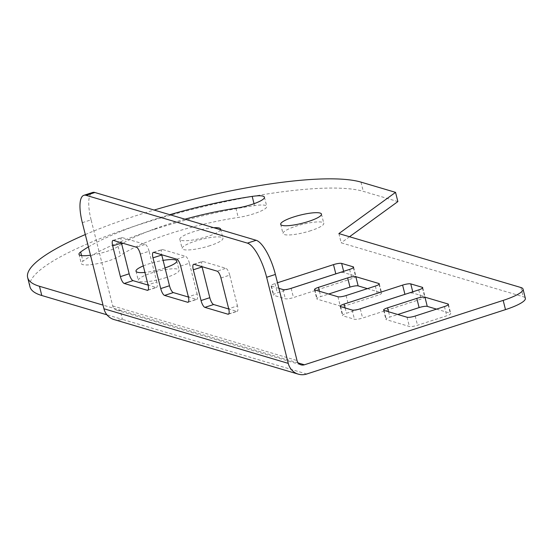 <?xml version="1.0" encoding="UTF-8"?>
<svg xmlns="http://www.w3.org/2000/svg" width="553" height="553" viewBox="0 0 553 553"><rect width="100%" height="100%" fill="white"/><g stroke="black" fill="none" stroke-linecap="round" stroke-linejoin="round"><path stroke-width="0.41" stroke-dasharray="2.77 2.07" d="M210.029 245.643A21.028 4.196 165.9 0 1 182.151 248.546A21.028 4.196 165.9 0 1 195.057 241.205A21.028 4.196 165.9 0 1 222.942 238.302A21.028 4.196 165.9 0 1 210.029 245.643M220.55 229.73A21.028 4.196 165.9 0 1 207.714 236.421A21.028 4.196 165.9 0 1 179.829 239.325A21.028 4.196 165.9 0 1 192.741 231.984A21.028 4.196 165.9 0 1 213.734 227.712M310.876 230.656A21.028 4.196 165.9 0 1 282.998 233.56A21.028 4.196 165.9 0 1 295.903 226.218A21.028 4.196 165.9 0 1 323.788 223.315A21.028 4.196 165.9 0 1 310.876 230.656M154.736 229.26A134.261 26.793 165.9 0 1 254.511 205.619A21.028 4.196 165.9 0 1 266.767 206.421A21.028 4.196 165.9 0 1 238.232 217.46A92.206 18.401 -14.1 0 0 169.716 233.698A92.206 18.401 -14.1 0 0 120.423 255.631A21.028 4.196 165.9 0 1 98.04 263.546A21.028 4.196 165.9 0 1 81.298 263.539A21.028 4.196 165.9 0 1 82.971 261.196A134.261 26.793 165.9 0 1 154.736 229.26M88.411 246.915A134.261 26.793 165.9 0 1 152.421 220.039A134.261 26.793 165.9 0 1 169.806 214.695M184.999 219.195A92.206 18.401 -14.1 0 0 167.393 224.477A92.206 18.401 -14.1 0 0 122.925 243.237M121.688 243.997A92.206 18.401 -14.1 0 0 118.107 246.403A21.028 4.196 165.9 0 1 90.498 255.216M166.204 277.53A21.028 4.196 165.9 0 1 138.319 280.433A21.028 4.196 165.9 0 1 151.225 273.092A21.028 4.196 165.9 0 1 179.11 270.182A21.028 4.196 165.9 0 1 166.204 277.53M165.015 267.929A21.028 4.196 165.9 0 1 163.888 268.302A21.028 4.196 165.9 0 1 144.927 272.422M143.296 265.924A21.028 4.196 165.9 0 1 148.909 263.864A21.028 4.196 165.9 0 1 163.121 260.387M85.307 234.548A177.935 35.503 165.9 0 1 136.868 215.428A177.935 35.503 165.9 0 1 154.135 210.05M29.966 286.772A177.935 35.503 165.9 0 1 139.183 224.649A177.935 35.503 165.9 0 1 363.3 191.345L397.863 201.582M338.878 233.587L341.194 242.808L523.2 296.74A32.35 6.456 165.9 0 1 525.35 298.323M349.531 236.739L341.194 242.808M298.226 362.955L120.105 310.178L122.42 319.399L106.95 314.816M82.321 222.672L91.093 219.831L112.715 305.92A6.47 6.007 -73.5 0 0 116.724 310.233A6.47 6.007 -73.5 0 0 120.105 310.178L103.031 305.118M278.892 288.334L271.495 286.136A6.47 1.293 165.9 0 1 271.067 285.818A6.47 1.293 165.9 0 1 275.035 283.565L277.495 282.763M337.026 273.486A6.47 1.293 165.9 0 1 343.959 272.636L355.482 276.051A6.47 1.293 165.9 0 1 355.911 276.369A6.47 1.293 165.9 0 1 351.936 278.629L293.477 297.562A6.47 1.293 165.9 0 1 285.327 298.779L273.811 295.364A6.47 1.293 165.9 0 1 273.382 295.046A6.47 1.293 165.9 0 1 277.35 292.786L289.952 288.707M367.406 288.645L381.183 292.731A6.47 1.293 165.9 0 1 381.611 293.049A6.47 1.293 165.9 0 1 377.644 295.309L348.411 304.779A6.47 1.293 165.9 0 1 340.261 305.989L317.222 299.159A6.47 1.293 165.9 0 1 316.793 298.841A6.47 1.293 165.9 0 1 320.768 296.588L328.682 294.016M436.524 309.127L450.301 313.212A6.47 1.293 165.9 0 1 450.73 313.53A6.47 1.293 165.9 0 1 446.762 315.784L417.529 325.254A6.47 1.293 165.9 0 1 409.379 326.47L386.34 319.641A6.47 1.293 165.9 0 1 385.911 319.323A6.47 1.293 165.9 0 1 389.886 317.063L397.801 314.498M406.144 293.961A6.47 1.293 165.9 0 1 413.077 293.118L424.6 296.532A6.47 1.293 165.9 0 1 425.029 296.85A6.47 1.293 165.9 0 1 421.054 299.104L362.595 318.044A6.47 1.293 165.9 0 1 354.445 319.254L342.929 315.839A6.47 1.293 165.9 0 1 342.501 315.528A6.47 1.293 165.9 0 1 346.468 313.268L359.063 309.182M306.735 374.015L122.42 319.399A16.175 15.021 -73.5 0 1 113.966 319.537M113.434 240.431L122.206 237.59L145.245 244.412L136.473 247.253M122.206 237.59A6.47 2.025 -108 0 0 121.757 237.583A6.47 2.025 -108 0 0 121.383 242.781M148.1 290.035L156.057 287.456L148.114 285.106M156.057 287.456A6.47 2.025 -108 0 0 156.506 287.463A6.47 2.025 -108 0 0 156.817 281.989L148.045 284.83M140.324 254.083L149.096 251.242L156.817 281.989M149.096 251.242A6.47 2.025 -108 0 0 145.245 244.412M194.075 264.32L202.84 261.479L225.88 268.309L217.115 271.15M202.84 261.479A6.47 2.025 -108 0 0 202.391 261.472A6.47 2.025 -108 0 0 202.018 266.677M228.735 313.931L236.698 311.353L228.748 308.996M236.698 311.353A6.47 2.025 -108 0 0 237.147 311.36A6.47 2.025 -108 0 0 237.451 305.885L228.686 308.726M220.965 277.979L229.73 275.138L237.451 305.885M229.73 275.138A6.47 2.025 -108 0 0 225.88 268.309M188.421 301.986L196.377 299.408L188.435 297.051M196.377 299.408A6.47 2.025 -108 0 0 196.827 299.408A6.47 2.025 -108 0 0 197.138 293.94L188.366 296.781M180.644 266.034L189.409 263.193L197.138 293.94M189.409 263.193A6.47 2.025 -108 0 0 185.566 256.357L176.794 259.198M153.755 252.375L162.527 249.534L185.566 256.357M162.527 249.534A6.47 2.025 -108 0 0 162.077 249.527A6.47 2.025 -108 0 0 161.697 254.726M91.093 219.831A32.35 10.134 72 0 1 92.641 192.465M254.027 203.691L254.511 205.619M118.107 246.403L120.423 255.631M520.885 287.512L523.2 296.74M360.985 182.117L363.3 191.345M235.917 208.239L238.232 217.46M81.561 255.59L82.971 261.196M360.28 308.823L362.595 318.044M352.13 310.033L354.445 319.254M418.739 289.883L421.054 299.104M422.478 288.106L424.6 296.532M412.752 291.818L413.077 293.118M345.134 307.959L346.468 313.268M340.613 306.618L342.929 315.839M384.024 310.42L386.34 319.641M388.552 311.761L389.886 317.063M407.063 317.242L409.379 326.47M415.213 316.033L417.529 325.254M444.439 306.562L446.762 315.784M448.186 304.786L450.301 313.212M346.095 295.551L348.411 304.779M337.945 296.761L340.261 305.989M375.328 286.081L377.644 295.309M379.068 284.304L381.183 292.731M319.434 291.279L320.768 296.588M314.906 289.938L317.222 299.159M291.161 288.341L293.477 297.562M283.012 289.551L285.327 298.779M349.62 269.401L351.936 278.629M353.367 267.624L355.482 276.051M343.634 271.343L343.959 272.636M275.035 283.565L277.35 292.786M271.495 286.136L273.811 295.364M112.715 305.92L297.03 360.535M179.829 239.325L182.151 248.546M280.682 224.338L282.998 233.56M136.003 271.205L138.319 280.433M176.794 260.961L179.11 270.182M264.452 197.193L266.767 206.421M78.982 254.311L81.298 263.539M321.473 214.087L323.788 223.315M220.619 229.08L222.942 238.302M422.706 287.622L425.029 296.85M340.178 306.3L342.501 315.528M383.595 310.102L385.911 319.323M448.414 304.302L450.73 313.53M379.296 283.827L381.611 293.049M314.477 289.62L316.793 298.841M353.595 267.14L355.911 276.369M271.067 285.818L273.382 295.046M116.724 310.233L301.032 364.842M112.985 240.424L121.757 237.583M147.741 290.304L156.506 287.463M188.055 302.249L196.827 299.408M228.375 314.201L237.147 311.36M153.305 252.368L162.077 249.527M193.626 264.313L202.391 261.472"/><path stroke-width="0.83" d="M308.56 221.435A21.028 4.196 165.9 0 1 280.682 224.338A21.028 4.196 165.9 0 1 293.588 216.997A21.028 4.196 165.9 0 1 321.473 214.087A21.028 4.196 165.9 0 1 308.56 221.435M169.806 214.695A134.261 26.793 165.9 0 1 252.196 196.398A21.028 4.196 165.9 0 1 264.452 197.193A21.028 4.196 165.9 0 1 235.917 208.239A92.206 18.401 -14.1 0 0 184.999 219.195M122.925 243.237A92.206 18.401 -14.1 0 0 121.688 243.997M144.927 272.422A21.028 4.196 165.9 0 1 136.003 271.205A21.028 4.196 165.9 0 1 143.296 265.924M103.031 305.118L39.47 286.281A177.935 35.503 165.9 0 1 27.65 277.551A177.935 35.503 165.9 0 1 85.307 234.548M106.95 314.816L41.786 295.509A177.935 35.503 165.9 0 1 29.966 286.772L27.65 277.551M154.135 210.05A177.935 35.503 165.9 0 1 360.985 182.117L395.547 192.361L338.878 233.587L520.885 287.512A32.35 6.456 -14.1 0 1 523.034 289.101L525.35 298.323A32.35 6.456 165.9 0 1 505.49 309.618L306.735 374.015A16.175 15.021 106.5 0 1 298.281 374.146A16.175 15.021 106.5 0 1 288.258 363.376L266.636 277.281A32.35 10.134 -108 0 0 247.391 243.12L86.116 195.333A32.35 10.134 -108 0 0 83.869 195.306A32.35 10.134 -108 0 0 82.321 222.672L103.943 308.761A16.175 15.021 -73.5 0 0 113.966 319.537L298.281 374.146M395.547 192.361L397.863 201.582L349.531 236.739M505.49 309.618L503.175 300.397L304.42 364.786L298.226 362.955M277.495 282.763L333.494 264.624A6.47 1.293 165.9 0 1 341.643 263.415L353.16 266.822A6.47 1.293 165.9 0 1 353.595 267.14A6.47 1.293 165.9 0 1 349.62 269.401L291.161 288.341A6.47 1.293 165.9 0 1 283.012 289.551L278.892 288.334M375.328 286.081L346.095 295.551A6.47 1.293 165.9 0 1 337.945 296.761L314.906 289.938A6.47 1.293 165.9 0 1 314.477 289.62A6.47 1.293 165.9 0 1 318.452 287.36L347.678 277.889A6.47 1.293 165.9 0 1 355.828 276.68L378.867 283.509A6.47 1.293 165.9 0 1 379.296 283.827A6.47 1.293 165.9 0 1 375.328 286.081M407.063 317.242L384.024 310.42A6.47 1.293 165.9 0 1 383.595 310.102A6.47 1.293 165.9 0 1 387.563 307.841L416.796 298.371A6.47 1.293 165.9 0 1 424.946 297.161L447.985 303.984A6.47 1.293 165.9 0 1 448.414 304.302A6.47 1.293 165.9 0 1 444.439 306.562L415.213 316.033A6.47 1.293 165.9 0 1 407.063 317.242M418.739 289.883L360.28 308.823A6.47 1.293 165.9 0 1 352.13 310.033L340.613 306.618A6.47 1.293 165.9 0 1 340.178 306.3A6.47 1.293 165.9 0 1 344.153 304.039L402.612 285.106A6.47 1.293 165.9 0 1 410.761 283.889L422.278 287.304A6.47 1.293 165.9 0 1 422.706 287.622A6.47 1.293 165.9 0 1 418.739 289.883M213.734 227.712A21.028 4.196 165.9 0 1 220.619 229.08A21.028 4.196 165.9 0 1 220.55 229.73M90.498 255.216A21.028 4.196 165.9 0 1 78.982 254.311A21.028 4.196 165.9 0 1 80.648 251.974A134.261 26.793 165.9 0 1 88.411 246.915M163.121 260.387A21.028 4.196 165.9 0 1 176.794 260.961A21.028 4.196 165.9 0 1 165.015 267.929M503.175 300.397A32.35 6.456 -14.1 0 0 523.034 289.101M289.952 288.707L335.809 273.846A6.47 1.293 165.9 0 1 337.026 273.486M328.682 294.016L349.994 287.118A6.47 1.293 165.9 0 1 358.144 285.901L367.406 288.645M397.801 314.498L419.112 307.592A6.47 1.293 165.9 0 1 427.262 306.383L436.524 309.127M359.063 309.182L404.927 294.327A6.47 1.293 165.9 0 1 406.144 293.961M247.391 243.12L256.163 240.285A32.35 10.134 72 0 1 275.401 274.44L297.03 360.535A6.47 6.007 106.5 0 0 301.032 364.842A6.47 6.007 106.5 0 0 304.42 364.786M112.681 245.891L120.402 276.638L129.167 273.797L121.446 243.05L112.681 245.891A6.47 2.025 72 0 1 112.985 240.424A6.47 2.025 72 0 1 113.434 240.431L136.473 247.253A6.47 2.025 72 0 1 140.324 254.083L148.045 284.83A6.47 2.025 72 0 1 147.741 290.304A6.47 2.025 72 0 1 147.292 290.297L148.1 290.035M129.167 273.797A6.47 2.025 -108 0 0 133.017 280.634L124.252 283.475L147.292 290.297M124.252 283.475A6.47 2.025 72 0 1 120.402 276.638M193.315 269.788L201.036 300.535L209.808 297.694L202.087 266.947L193.315 269.788A6.47 2.025 72 0 1 193.626 264.313A6.47 2.025 72 0 1 194.075 264.32L217.115 271.15A6.47 2.025 72 0 1 220.965 277.979L228.686 308.726A6.47 2.025 72 0 1 228.375 314.201A6.47 2.025 72 0 1 227.926 314.194L228.735 313.931M209.808 297.694A6.47 2.025 -108 0 0 213.658 304.523L204.886 307.364L227.926 314.194M204.886 307.364A6.47 2.025 72 0 1 201.036 300.535M188.435 297.051L173.338 292.578L164.566 295.42L187.605 302.249A6.47 2.025 72 0 0 188.055 302.249A6.47 2.025 72 0 0 188.366 296.781L180.644 266.034A6.47 2.025 72 0 0 176.794 259.198L153.755 252.375A6.47 2.025 72 0 0 153.305 252.368A6.47 2.025 72 0 0 152.994 257.843L160.723 288.59L169.488 285.749L161.766 255.002L152.994 257.843M164.566 295.42A6.47 2.025 72 0 1 160.723 288.59M148.114 285.106L133.017 280.634M228.748 308.996L213.658 304.523M169.488 285.749A6.47 2.025 -108 0 0 173.338 292.578M83.869 195.306L92.641 192.465A32.35 10.134 72 0 1 94.888 192.499L86.116 195.333M256.163 240.285L94.888 192.499M252.196 196.398L254.027 203.691M39.47 286.281L41.786 295.509M80.648 251.974L81.561 255.59M422.278 287.304L422.478 288.106M410.761 283.889L412.752 291.818M402.612 285.106L404.927 294.327M344.153 304.039L345.134 307.959M387.563 307.841L388.552 311.761M447.985 303.984L448.186 304.786M424.946 297.161L427.262 306.383M416.796 298.371L419.112 307.592M378.867 283.509L379.068 284.304M355.828 276.68L358.144 285.901M347.678 277.889L349.994 287.118M318.452 287.36L319.434 291.279M353.16 266.822L353.367 267.624M341.643 263.415L343.634 271.343M333.494 264.624L335.809 273.846M288.258 363.376L103.943 308.761M275.401 274.44L266.636 277.281M187.605 302.249L188.421 301.986"/></g></svg>
